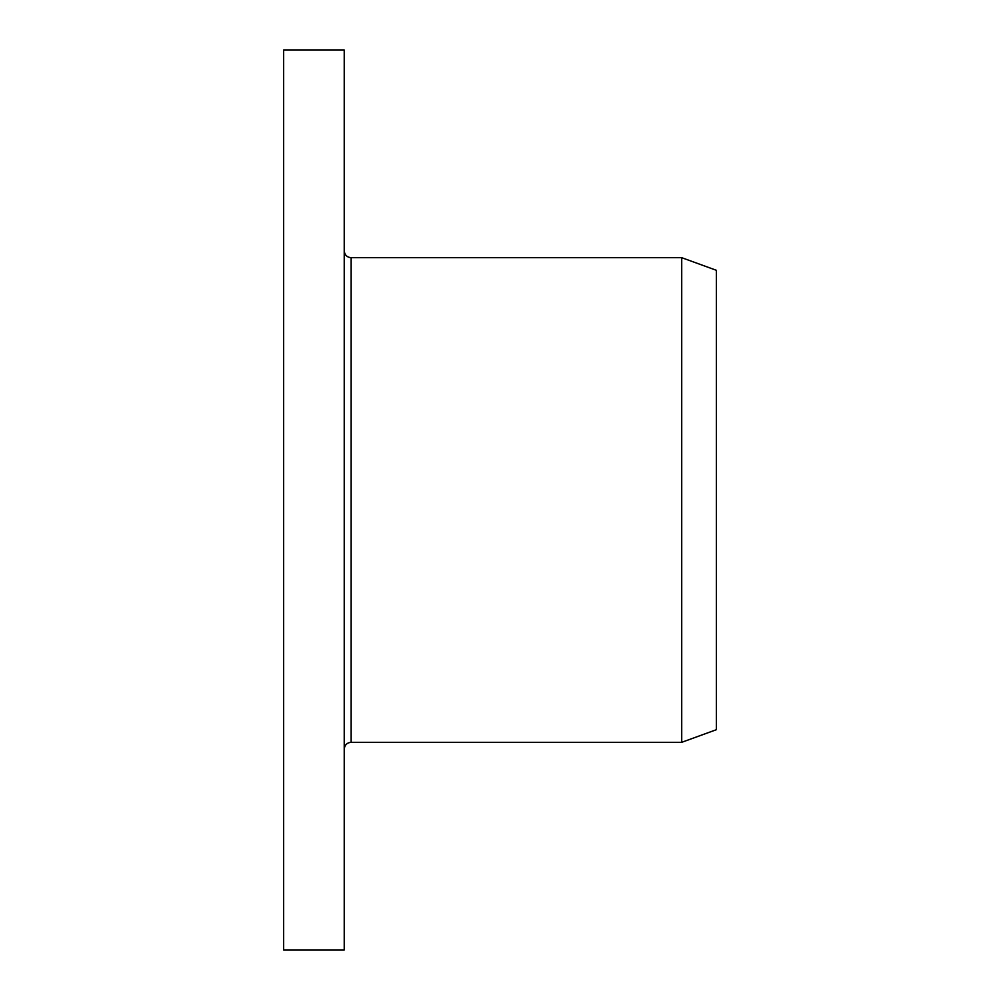 <?xml version="1.0" encoding="UTF-8"?>
<svg xmlns="http://www.w3.org/2000/svg" width="1000" height="1000" viewBox="0 0 1000 1000"><rect width="100%" height="100%" fill="white"/><g stroke="black" fill="none" stroke-linecap="round" stroke-linejoin="round"><path stroke-width="1.5" d="M681.725 257.688L716.35 270.287L716.35 729.712L681.725 742.312L681.725 257.688L351.15 257.688L351.15 742.312C346.987 742.675 344.675 744.987 344.225 749.225M344.225 950L344.225 50L283.65 50L283.65 950L344.225 950M351.15 257.688C346.987 257.325 344.675 255.012 344.225 250.775M681.725 742.312L351.15 742.312"/></g></svg>
